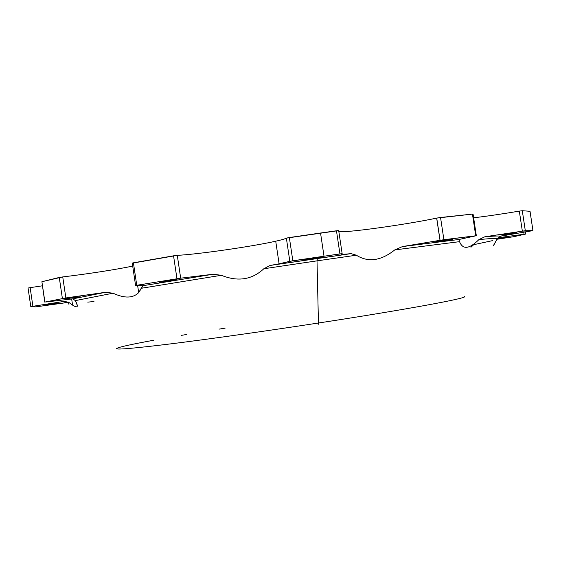 <?xml version="1.0" encoding="UTF-8"?>
<svg xmlns="http://www.w3.org/2000/svg" width="561" height="561" viewBox="0 0 561 561"><rect width="100%" height="100%" fill="white"/><g stroke="black" fill="none" stroke-linecap="round" stroke-linejoin="round"><path stroke-width="0.84" d="M470.952 247.261L473.701 244.687L492.789 240.578M450.118 239.863L435.701 241.91L450.118 239.863C458.169 238.418 445.567 239.982 438.134 241.363C430.266 242.794 442.797 241.223 450.118 239.863M320.191 257.688L304.469 259.876L320.191 257.688C327.561 256.307 312.905 258.151 306.271 259.441C299.125 260.788 313.641 258.951 320.191 257.688M175.747 279.96L159.59 282.183L175.747 279.96C181.771 278.796 165.916 280.83 160.712 281.895C154.927 283.025 170.593 281.005 175.747 279.96M80.209 296.79L64.803 298.915L80.209 296.79M58.765 303.115L44.887 305.044L58.765 303.115M72.572 305.128L68.898 302.435L64.41 301.348C63.435 301.972 64.788 302.239 68.477 302.134C64.788 302.239 63.435 301.972 64.41 301.348L68.898 302.435L72.572 305.128L71.661 298.95L72.572 305.128C77.776 308.403 78.694 306.895 75.335 300.612L113.02 293.2C124.444 298.501 132.999 298.305 138.679 292.611L137.606 285.346L138.679 292.611L141.197 288.291L221.336 275.29C237.829 281.959 251.987 279.778 263.824 268.754L270.058 265.458L317.4 258.453L317.014 260.851L263.824 268.754C251.987 279.778 237.829 281.959 221.336 275.29L141.197 288.291L143.125 285.675L213.124 274.238L221.336 275.29L213.124 274.238L180.677 278.179L177.283 255.339C197.1 254.456 252.646 246.461 275.724 241.209L279.105 263.81L270.058 265.458L263.824 268.754L317.014 260.851L317.4 258.453L351.039 253.635L356.361 255.213L317.014 260.851L356.361 255.213L351.039 253.635C344.756 254.294 341.523 254.463 341.34 254.119L342.112 253.698C339.917 254.512 342.89 254.491 351.039 253.635L270.058 265.458L279.105 263.81L275.724 241.209C281.608 239.898 285.149 238.867 286.362 238.123L289.827 261.328L279.105 263.81L289.827 261.328L286.362 238.123L289.357 237.534L320.541 233.018L324.013 256.223L292.835 260.795L289.357 237.534L292.835 260.795L289.827 261.328L324.013 256.223L320.541 233.018L336.467 230.781L339.938 253.923L324.013 256.223L342.154 253.677L339.938 253.923L336.467 230.781L338.69 230.592L286.362 238.123C285.149 238.867 281.608 239.898 275.724 241.209C252.646 246.461 197.1 254.456 177.283 255.339L180.677 278.179L213.124 274.238L143.125 285.675L138.679 292.611C132.999 298.305 124.444 298.501 113.02 293.2L75.335 300.612L72.874 298.845L105.489 292.302L113.02 293.2L105.489 292.302L65.854 297.947L62.741 276.917C87.376 274.027 118.532 269.196 132.698 266.047C118.532 269.196 87.376 274.027 62.741 276.917L65.854 297.947L105.489 292.302L72.874 298.845L75.335 300.612L77.313 305.436M87.768 302.141L93.96 301.502M68.898 302.435L68.358 303.185L68.898 302.435M514.381 233.215L501.541 235.052L514.381 233.215C522.123 231.854 511.323 233.208 504.101 234.512C496.499 235.851 507.263 234.491 514.381 233.215M394.776 249.904L402.489 246.574L458.954 239.491L459.55 241.665L394.776 249.904C380.982 260.886 368.177 262.653 356.361 255.213C368.177 262.653 380.982 260.886 394.776 249.904L459.55 241.665L458.954 239.491L402.489 246.574L394.776 249.904M507.046 237.331L497.207 238.832L507.046 237.331M497.327 238.607L497.824 238.516L497.327 238.607M500.503 236.188L497.277 238.691C496.429 238.194 490.314 238.495 478.933 239.582L484.788 236.798C493.961 236.006 499.199 235.802 500.503 236.188C499.199 235.802 493.961 236.006 484.788 236.798L478.933 239.582C469.234 249.147 462.776 249.841 459.55 241.665C462.776 249.841 469.234 249.147 478.933 239.582C490.314 238.495 496.429 238.194 497.277 238.691L500.503 236.188L530.916 230.978L500.503 236.188M30.806 306.657L35.715 306.867L67.741 302.449L35.715 306.867L30.806 306.657L64.41 301.348L32.896 306.299L30.14 287.646L42.355 285.808L30.14 287.646L32.896 306.299L30.806 306.657L28.05 288.038L30.14 287.646L28.05 288.038L30.799 306.657M46.346 301.937L72.874 298.845L46.346 301.937M44.768 302.106L41.9 281.713L44.908 302.063L65.854 297.947L44.908 302.063L41.9 281.713L59.27 277.45L62.383 298.473L59.27 277.45L62.741 276.917L41.9 281.713M136.014 285.5L144.352 285.149L143.125 285.675C146.056 284.834 143.686 284.771 136.014 285.5L136.751 285.276L136.014 285.5M135.587 285.514L132.256 263.095L133.413 262.807L136.751 285.276L180.677 278.179L136.751 285.276L133.413 262.807L173.552 255.816L176.953 278.684L173.552 255.816L177.283 255.339L132.691 263.109M440.013 240.311L402.489 246.574L440.013 240.311L436.668 218.103L440.013 240.311M472.446 214.092L436.668 218.103C406.262 224.568 345.955 232.969 338.851 231.644C345.955 232.969 406.262 224.568 436.668 218.103L440.069 240.304L436.731 218.089L440.546 217.479L443.891 239.708L440.069 240.304L476.331 235.711L443.891 239.708L440.546 217.479L472.446 214.092L475.714 235.76L472.446 214.092L473.07 214.078L476.331 235.711M475.412 235.915L458.954 239.491L475.412 235.915M519.318 211.118L522.347 231.153L484.788 236.798L522.347 231.153L519.318 211.118L522.291 210.726L525.313 230.739L522.347 231.153L532.95 230.599L525.313 230.739L522.291 210.726L530.019 211.28L532.936 230.599L530.033 211.294L522.291 210.726L519.318 211.118C502.137 213.993 486.913 216.216 473.631 217.801C486.913 216.216 502.137 213.993 519.318 211.118M532.95 230.599L530.033 211.294M523.757 232.142L524.072 234.253L498.112 237.745L524.072 234.253L523.757 232.142M493.519 245.409L497.277 238.691L493.652 245.374M525.524 234.091L513.729 236.7L496.99 239.259L513.729 236.7L525.524 234.091M69.178 303.957L68.274 304.048L69.178 303.957M464.473 296.622C467.853 298.101 407.686 309.328 318.452 323.01L317.014 260.851L318.452 323.01C265.984 331.074 210.684 338.872 173.012 343.584C135.299 348.227 116.464 349.903 116.506 348.619C116.464 349.903 135.299 348.227 173.012 343.584C210.684 338.872 265.984 331.074 318.452 323.01C407.686 309.328 467.853 298.101 464.473 296.622M318.073 325.043L318.452 323.01L318.073 325.043M225.129 328.157L219.028 329.139M186.659 334.475L181.392 335.366M153.426 340.296C130.005 344.573 117.698 347.35 116.506 348.619M338.69 230.592L342.154 253.677M525.271 231.889L525.601 234.063M68.126 303.045L68.274 304.048"/></g></svg>
